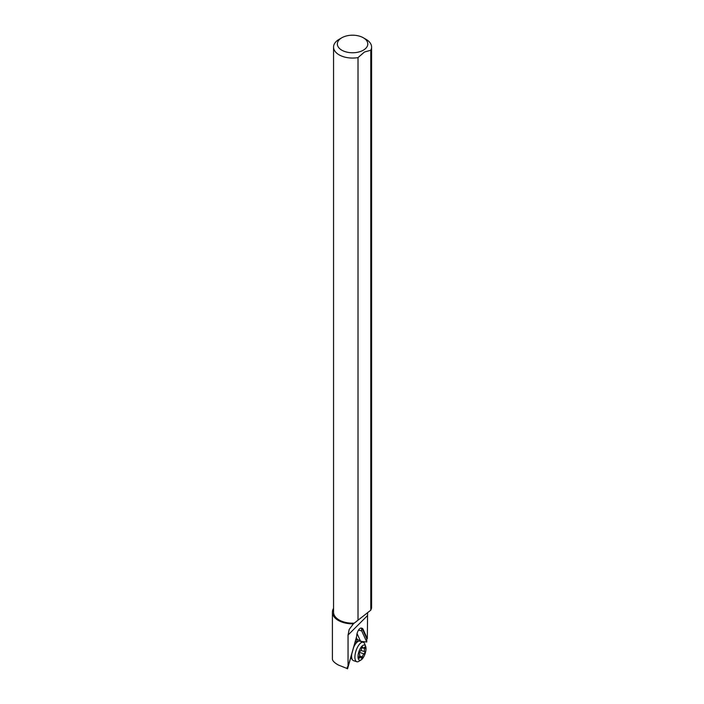 <?xml version="1.0" encoding="UTF-8"?>
<svg xmlns="http://www.w3.org/2000/svg" width="704" height="704" viewBox="0 0 704 704"><rect width="100%" height="100%" fill="white"/><g stroke="black" fill="none" stroke-linecap="round" stroke-linejoin="round"><path stroke-width="1.06" d="M333.555 608.335A20.152 11.634 0 0 0 332.411 612.198L332.411 659.067C332.508 660.836 334.47 662.816 338.316 664.998L347.591 668.703L356.312 637.956A5.702 2.332 -71.6 0 1 356.268 637.833M332.411 612.198A20.152 11.634 0 0 0 338.316 620.426A20.152 11.634 0 0 0 353.39 623.823L349.193 629.446L348.049 635.043L348.049 666.785L347.283 666.943L347.283 668.8M367.594 612.55L367.321 638.616L366.766 638.634L362.34 628.936A6.679 2.728 108.4 0 0 361.794 628.214M360.967 628.047A5.702 2.332 -71.6 0 1 361.689 630.89L366.766 642.013L366.766 638.634M366.766 642.013L361.601 641.476L357.192 639.355L356.805 641.687M348.049 666.785L356.655 636.442A5.702 2.332 -71.6 0 1 359.506 628.848A5.702 2.332 -71.6 0 1 361.31 628.091A5.702 2.332 -71.6 0 1 361.574 628.232A6.679 2.728 -71.6 0 1 362.138 628.276A6.679 2.728 -71.6 0 1 363 629.156L367.321 638.616M361.02 628.047L361.574 628.232M358.521 630.133L361.689 630.89M357.06 633.565L360.51 641.124M353.39 623.823L370.788 610.192L371.589 607.992L371.589 47.089A19.017 10.974 0 0 0 366.018 39.327L363.326 37.77A15.215 8.782 0 0 0 341.818 37.77L341.818 37.77A15.215 8.782 0 0 0 341.818 50.195A15.215 8.782 0 0 0 363.326 50.195A15.215 8.782 0 0 0 363.326 37.77L366.018 39.327M354.068 623.146A19.017 10.974 180 0 1 339.126 619.96A19.017 10.974 180 0 1 333.555 612.198L333.555 47.089A19.017 10.974 0 0 0 339.126 54.85A19.017 10.974 0 0 0 358.019 57.605L364.399 52.052L370.788 50.23A19.017 10.974 0 0 0 371.589 47.089M358.019 620.11L358.019 57.605M341.818 37.77L339.126 39.327A19.017 10.974 0 0 0 333.555 47.089M370.788 50.23L370.788 610.192M365.649 646.342A7.982 3.256 108.4 0 0 364.179 645.014A7.982 3.256 108.4 0 0 358.653 652.467A7.982 3.256 108.4 0 0 359.841 660.299A7.982 3.256 108.4 0 0 361.134 659.894A7.982 3.256 108.4 0 0 365.358 652.846A7.982 3.256 108.4 0 0 365.649 646.342L364.716 643.878A10.27 4.189 108.4 0 0 363.282 642.259A10.27 4.189 108.4 0 0 362.824 642.171A10.27 4.189 108.4 0 0 355.722 651.754A10.27 4.189 108.4 0 0 356.787 661.742L353.487 660.642A10.27 4.189 -71.6 0 1 352.572 659.974A10.27 4.189 -71.6 0 1 351.718 654.139M353.69 647.205A10.27 4.189 -71.6 0 1 358.846 641.15A10.27 4.189 -71.6 0 1 359.524 641.071A10.27 4.189 -71.6 0 1 359.982 641.159L363.282 642.259M356.787 661.742A10.27 4.189 108.4 0 0 357.245 661.83A10.27 4.189 108.4 0 0 358.908 661.302L361.134 659.894M362.463 646.994A1.197 0.484 -71.6 0 1 362.525 647.011A1.197 0.484 -71.6 0 1 362.727 647.354A2.578 1.056 108.4 0 0 363.176 648.12A2.578 1.056 108.4 0 0 363.29 648.138A2.578 1.056 108.4 0 0 364.267 647.442A1.197 0.484 -71.6 0 1 364.725 647.126A1.197 0.484 -71.6 0 1 364.778 647.134A1.197 0.484 -71.6 0 1 364.795 648.595A2.578 1.056 108.4 0 0 364.707 651.684A1.197 0.484 -71.6 0 1 364.769 652.81A1.197 0.484 -71.6 0 1 364.074 653.902A2.578 1.056 108.4 0 0 362.437 656.902A1.197 0.484 -71.6 0 1 361.548 658.319A1.197 0.484 -71.6 0 1 361.495 658.31A1.197 0.484 -71.6 0 1 361.284 657.958A2.578 1.056 108.4 0 0 360.844 657.202A2.578 1.056 108.4 0 0 360.721 657.175A2.578 1.056 108.4 0 0 359.744 657.87A1.197 0.484 -71.6 0 1 359.295 658.187A1.197 0.484 -71.6 0 1 359.242 658.178A1.197 0.484 -71.6 0 1 359.216 656.718A2.578 1.056 108.4 0 0 359.313 653.629A1.197 0.484 -71.6 0 1 359.251 652.502A1.197 0.484 -71.6 0 1 359.938 651.42A2.578 1.056 108.4 0 0 361.574 648.419A1.197 0.484 -71.6 0 1 362.463 646.994M348.049 635.043L367.321 615.771M356.805 639.795L356.18 638.431M357.192 639.355L356.356 637.516M362.34 628.936L363 629.156M362.146 647.161L362.727 647.354M359.022 657.633L359.744 657.87M359.48 655.917L362.437 656.902M359.313 652.309L364.074 653.902M360.87 650.408L364.707 651.684M363.396 648.129L364.795 648.595M350.733 657.642L352.572 659.974M355.133 642.127L358.846 641.15M359.242 656.665L360.844 657.202M361.812 647.662L363.176 648.12"/></g></svg>
